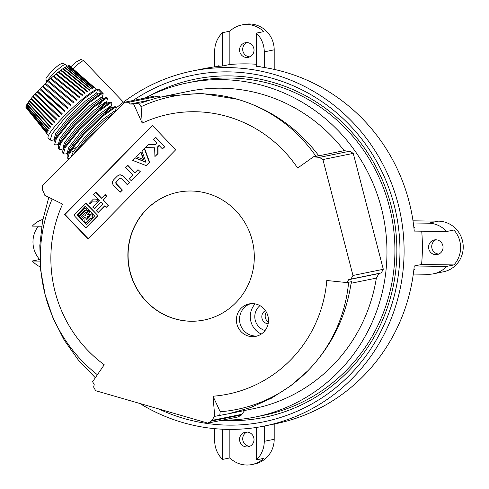 <?xml version="1.0" encoding="UTF-8"?>
<svg xmlns="http://www.w3.org/2000/svg" width="489" height="489" viewBox="0 0 489 489"><rect width="100%" height="100%" fill="white"/><g stroke="black" fill="none" stroke-linecap="round" stroke-linejoin="round"><path stroke-width="0.73" d="M133.063 100.502A176.871 171.242 78.5 0 1 309.237 93.723A176.871 171.242 78.5 0 1 399.965 250.741A176.871 171.242 78.5 0 1 158.693 408.926M221.376 420.357A172.611 167.116 -101.5 0 0 396.879 250.472A172.611 167.116 -101.5 0 0 150.545 95.288M246.908 432.05A7.457 7.219 -101.5 0 0 249.812 446.298M239.561 439.397A7.457 7.219 -101.5 0 0 248.284 446.799A7.457 7.219 -101.5 0 0 254.023 439.587A7.457 7.219 -101.5 0 0 245.301 432.184A7.457 7.219 -101.5 0 0 239.561 439.397M435.937 239.787A7.457 7.219 -101.5 0 0 438.841 254.042M428.59 247.141A7.457 7.219 -101.5 0 0 437.313 254.543A7.457 7.219 -101.5 0 0 443.052 247.33A7.457 7.219 -101.5 0 0 434.33 239.928A7.457 7.219 -101.5 0 0 428.59 247.141M421.714 231.187A181.138 175.368 78.5 0 1 422.392 247.061A181.138 175.368 78.5 0 1 421.573 264.5L414.256 265.992A181.138 175.368 78.5 0 1 413.926 269.194A25.575 24.756 -101.5 0 0 414.8 269.83L413.853 269.818A181.138 175.368 78.5 0 1 413.315 274.066L428.505 274.268A25.575 24.756 -101.5 0 0 433.615 273.785A25.575 24.756 -101.5 0 0 446.604 266.419L453.92 264.922A25.575 24.756 -101.5 0 0 453.92 230.019L446.604 231.517A25.575 24.756 -101.5 0 0 428.505 223.192L413.315 222.996A181.138 175.368 78.5 0 1 413.853 227.257A181.138 175.368 78.5 0 1 413.926 227.88A181.138 175.368 78.5 0 1 414.256 231.095L446.604 231.517M246.908 42.592A7.457 7.219 -101.5 0 0 249.812 56.846M239.561 49.945A7.457 7.219 -101.5 0 0 248.284 57.347A7.457 7.219 -101.5 0 0 254.023 50.135A7.457 7.219 -101.5 0 0 245.301 42.732A7.457 7.219 -101.5 0 0 239.561 49.945M116.468 107.739A181.138 175.368 78.5 0 1 192.287 71.021A181.138 175.368 78.5 0 1 404.097 250.796A181.138 175.368 78.5 0 1 264.702 425.98A181.138 175.368 78.5 0 1 139.805 403.468M264.262 67.5L264.262 51.858A25.575 24.756 -101.5 0 0 256.413 33.111L256.413 66.431A181.138 175.368 78.5 0 1 259.525 66.81A181.138 175.368 78.5 0 1 260.13 66.889A181.138 175.368 78.5 0 1 264.262 67.5A181.138 175.368 78.5 0 1 413.315 222.996M256.413 33.111L263.73 31.614A25.575 24.756 -101.5 0 0 241.682 24.982A25.575 24.756 -101.5 0 0 229.854 31.174L229.854 64.493A181.138 175.368 78.5 0 1 256.413 64.267M229.854 64.493L222.532 65.991L222.532 32.665A25.575 24.756 -101.5 0 0 214.683 51.211L214.683 66.852A181.138 175.368 78.5 0 1 218.815 66.351A181.138 175.368 78.5 0 1 219.42 66.284A181.138 175.368 78.5 0 1 222.532 65.991M192.287 71.021L203.265 68.778A181.138 175.368 78.5 0 1 214.683 66.852M38.338 226.181A25.575 24.756 -101.5 0 0 32.971 241.976A25.575 24.756 -101.5 0 0 39.664 259.512L32.347 261.004A25.575 24.756 -101.5 0 0 40.367 266.994M414.256 265.992L446.604 266.419M214.683 428.651L214.683 440.662A25.575 24.756 -101.5 0 0 222.532 459.409L229.854 457.918A25.575 24.756 -101.5 0 0 251.902 464.55A25.575 24.756 -101.5 0 0 263.73 458.358L256.413 459.856A25.575 24.756 -101.5 0 0 264.262 441.31L264.262 426.072M222.532 429.214L222.532 459.409M42.867 219.378A25.575 24.756 -101.5 0 0 32.347 226.101L41.669 226.224M413.315 274.066A181.138 175.368 78.5 0 1 275.68 423.737L264.702 425.98M274.195 424.042L274.195 439.287A25.575 24.756 78.5 0 1 254.518 464.018L251.902 464.55M413.003 220.832L438.437 221.162A25.575 24.756 78.5 0 1 463.095 244.378A25.575 24.756 78.5 0 1 443.547 271.762L433.615 273.785M413.926 269.194A181.138 175.368 78.5 0 1 413.853 269.818M259.525 66.81A25.575 24.756 -101.5 0 0 260.13 65.917L260.13 66.889M241.682 24.982L244.292 24.45A25.575 24.756 78.5 0 1 274.195 49.829L274.195 69.389M229.854 31.174L222.532 32.665M218.815 66.351L218.815 65.379A25.575 24.756 -101.5 0 0 219.42 66.284M413.853 227.257L414.8 227.269A25.575 24.756 -101.5 0 0 413.926 227.88M256.413 427.459L256.413 459.856M39.945 261.102L32.347 261.004M229.854 429.409L229.854 457.918M421.573 264.5L453.92 264.922M222.403 420.149A170.484 165.05 -101.5 0 0 255.778 416.928A170.484 165.05 -101.5 0 0 380.124 300.454A170.484 165.05 -101.5 0 0 338.565 131.028A170.484 165.05 -101.5 0 0 187.617 82.849A170.484 165.05 -101.5 0 0 145.031 98.057M255.778 416.928L263.724 415.308A170.484 165.05 -101.5 0 0 388.07 298.834A170.484 165.05 -101.5 0 0 346.512 129.402A170.484 165.05 -101.5 0 0 195.563 81.223L187.617 82.849M53.27 105.514L54.554 106.889M45.508 93.711A25.654 3.509 -43.8 0 1 45.08 94.096M51.058 98.747L54.328 102.348M60.52 107.873L57.763 104.835M39.151 123.943L47.17 133.925A33.154 4.535 136.2 0 1 47.121 133.809L26.039 107.604A30.177 4.126 -43.8 0 1 25.948 107.433L47.072 133.234A33.154 4.535 136.2 0 1 47.103 133.045L25.905 107.305A30.177 4.126 -43.8 0 1 25.917 106.749L47.354 132.195A33.154 4.535 136.2 0 1 47.464 131.938L25.96 106.541A30.177 4.126 -43.8 0 1 26.235 105.746L48.014 130.82A33.154 4.535 136.2 0 1 48.197 130.496L26.363 105.471A30.177 4.126 -43.8 0 1 26.895 104.444L49.041 129.139A33.154 4.535 136.2 0 1 49.297 128.754L27.097 104.102A30.177 4.126 -43.8 0 1 27.885 102.867L50.41 127.171A33.154 4.535 136.2 0 1 50.74 126.73L28.166 102.458A30.177 4.126 -43.8 0 1 29.193 101.034L52.115 124.952A33.154 4.535 136.2 0 1 52.506 124.457L29.542 100.569A30.177 4.126 -43.8 0 1 30.795 98.974L54.12 122.513A33.154 4.535 136.2 0 1 54.566 121.981L31.204 98.46A30.177 4.126 -43.8 0 1 32.659 96.718L56.388 119.891A33.154 4.535 136.2 0 1 56.895 119.328L33.136 96.168A30.177 4.126 -43.8 0 1 34.768 94.31L58.894 117.134A33.154 4.535 136.2 0 1 59.444 116.547L35.294 93.729A30.177 4.126 -43.8 0 1 37.085 91.785L61.596 114.279A33.154 4.535 136.2 0 1 62.176 113.68L37.653 91.18A30.177 4.126 -43.8 0 1 39.566 89.175L64.444 111.382A33.154 4.535 136.2 0 1 65.055 110.777L40.171 88.558A30.177 4.126 -43.8 0 1 42.182 86.529L67.403 108.472A33.154 4.535 136.2 0 1 68.026 107.873L42.812 85.911A30.177 4.126 -43.8 0 1 44.89 83.888L70.422 105.606A33.154 4.535 136.2 0 1 71.052 105.025L45.532 83.277A30.177 4.126 -43.8 0 1 47.641 81.296L73.454 102.831A33.154 4.535 136.2 0 1 74.077 102.268L48.289 80.697A30.177 4.126 -43.8 0 1 50.398 78.784L76.449 100.184A33.154 4.535 136.2 0 1 77.06 99.652L51.033 78.216A30.177 4.126 -43.8 0 1 53.112 76.4L79.359 97.708A33.154 4.535 136.2 0 1 79.951 97.219L53.735 75.862A30.177 4.126 -43.8 0 1 55.746 74.175L82.14 95.441A33.154 4.535 136.2 0 1 82.702 95L56.345 73.686A30.177 4.126 -43.8 0 1 58.252 72.158L84.75 93.43A33.154 4.535 136.2 0 1 85.269 93.044L58.814 71.712A30.177 4.126 -43.8 0 1 60.593 70.361L87.152 91.688A33.154 4.535 136.2 0 1 87.617 91.364L61.113 69.982A30.177 4.126 -43.8 0 1 62.739 68.827L89.291 90.257A33.154 4.535 136.2 0 1 89.707 90L63.209 68.509A30.177 4.126 -43.8 0 1 64.646 67.58L91.156 89.157A33.154 4.535 136.2 0 1 91.504 88.967L65.055 67.329A30.177 4.126 -43.8 0 1 66.29 66.632L92.702 88.399A33.154 4.535 136.2 0 1 92.977 88.289L66.632 66.455A30.177 4.126 -43.8 0 1 67.641 65.997L93.906 88.002A33.154 4.535 136.2 0 0 93.906 88.002A33.154 4.535 136.2 0 1 94.114 87.965L67.916 65.899A30.177 4.126 -43.8 0 1 68.546 65.722A30.177 4.126 -43.8 0 1 68.686 65.697L94.756 87.965A33.154 4.535 136.2 0 1 94.884 88.008L68.882 65.673A30.177 4.126 -43.8 0 1 69.395 65.722L96.565 89.414M75.862 71.315L69.517 65.777A30.177 4.126 -43.8 0 1 69.603 65.844L79.297 74.322M115.239 112.012L116.333 107.384L115.789 106.81L114.652 106.779L102.042 115.777L83.02 134.2L69.047 151.59L67.121 155.514L67.213 157.764L69.114 158.674M116.333 107.384L115.202 107.354L102.586 116.351L83.564 134.768L69.597 152.158L67.757 158.332M108.601 118.515L87.403 138.772L78.252 149.377M50.226 140.043L48.185 137.91A35.159 4.811 -43.8 0 1 67.555 112.721A35.159 4.811 -43.8 0 1 97.672 89.065L85.062 98.063L66.039 116.486L52.066 133.876L50.226 140.043L51.657 140.38L54.634 139.652L54.096 139.078L55.715 133.473L68.258 117.739L85.349 101.076L96.669 92.91L97.672 89.065A35.159 4.811 -43.8 0 1 98.949 89.249L103.185 93.668L102.054 93.637L89.444 102.635L70.422 121.058L56.449 138.448L54.609 144.616L56.039 144.952L59.016 144.224L58.478 143.65L60.098 138.045L72.635 122.311L89.731 105.648L101.052 97.476L102.06 97.494L103.155 98.637M97.672 89.065L101.504 93.069L88.894 102.06L69.872 120.483L55.905 137.874L53.973 141.798L54.065 144.047L54.609 144.616M106.474 102.867L107.568 98.24L107.024 97.666L105.887 97.635L93.277 106.633L74.255 125.056L60.288 142.446L58.356 146.37L58.448 148.619L58.992 149.188L60.422 149.524L63.399 148.797M107.568 98.24L106.437 98.21L93.827 107.207L74.805 125.63L60.832 143.02L58.992 149.188M110.703 107.837L111.95 102.812L111.406 102.238L110.269 102.207L97.659 111.205L78.637 129.628L64.664 147.018L62.739 150.942L62.83 153.191L64.805 154.096L67.782 153.369L67.244 152.794L68.863 147.189L81.4 131.455L98.497 114.787L109.817 106.62L110.826 106.633L111.92 107.776M111.95 102.812L110.82 102.782L98.203 111.779L79.181 130.196L65.214 147.592L63.374 153.76M100.013 99.695L101.724 97.36M102.091 98.295L103.185 93.668M102.152 105.783L104.946 102.238M100.71 108.65L106.107 101.932M104.126 113.124L109.328 106.81M105.092 113.222L110.49 106.504M70.465 150.801L75.239 147.66M108.509 117.696L110.917 114.927M110.832 116.248L113.161 113.411M33.386 96.419L32.659 96.718M31.388 98.65L30.795 98.974M62.17 113.686L37.836 91.963L37.085 91.785M35.703 94.12L34.768 94.31M27.201 104.218L26.895 104.444M29.688 100.722L29.193 101.034M28.283 102.586L27.885 102.867M51.033 78.216L50.569 78.925M48.289 80.697L47.855 81.474M56.345 73.686L55.868 74.279M53.735 75.862L53.258 76.516M40.171 88.558L64.695 111.131M45.532 83.277L45.19 84.145M42.812 85.911L42.696 86.901L43.992 88.106M63.209 68.509L62.836 68.906M65.055 67.329L64.744 67.653M58.814 71.712L58.368 72.244M61.113 69.982L60.703 70.447M101.504 93.069L97.763 94.053L96.669 92.91M107.537 103.203L106.443 102.06L105.435 102.048L94.114 110.221L77.017 126.883L64.481 142.617L62.861 148.222L63.399 148.784M69.31 152.965L73.766 150.93M115.49 111.504L114.2 111.192L102.879 119.359L85.783 136.028L73.246 151.761L71.327 156.425M97.763 94.053L86.449 102.219L69.352 118.882L56.81 134.616L53.973 141.798M97.996 106.73L102.91 100.117M106.046 97.592L102.146 98.619L90.832 106.791L73.735 123.454L61.192 139.188L58.356 146.37M110.422 102.164L106.529 103.191L95.214 111.364L78.118 128.026L65.575 143.76L63.87 147.262L63.68 148.754M114.805 106.736L110.911 107.763L99.597 115.93L82.5 132.598L69.958 148.332L67.121 155.514M74.86 152.073L76.718 150.942M114.206 112.812L103.98 120.502L86.883 137.171L73.705 154.004M268.4 322.074A7.029 6.809 78.5 0 1 266.371 312.104M268.131 323.828A7.029 6.809 78.5 0 1 265.429 310.594M265.038 330.552A14.279 13.82 78.5 0 1 255.099 319.598A14.279 13.82 78.5 0 1 259.952 305.625M248.284 304.115A16.559 16.027 -101.5 0 0 236.829 323.779A16.559 16.027 -101.5 0 0 255.747 336.359A16.559 16.027 -101.5 0 0 256.591 336.163A16.559 16.027 -101.5 0 0 268.051 316.499A16.559 16.027 -101.5 0 0 249.127 303.913A16.559 16.027 -101.5 0 0 248.284 304.115M257.3 335.961A16.559 16.027 78.5 0 1 239.867 322.703A16.559 16.027 78.5 0 1 250.716 303.675M174.726 193.014A65.208 63.13 -101.5 0 0 129.603 270.478A65.208 63.13 -101.5 0 0 204.121 320.026A65.208 63.13 -101.5 0 0 207.446 319.25A65.208 63.13 -101.5 0 0 252.568 241.792A65.208 63.13 -101.5 0 0 178.051 192.238A65.208 63.13 -101.5 0 0 174.726 193.014M178.155 192.22A65.208 63.13 -101.5 0 0 174.934 192.972A65.208 63.13 -101.5 0 0 129.799 270.38A65.208 63.13 -101.5 0 0 204.225 320.008M155.71 98.301L140.655 103.075L138.558 103.087L141.107 106.688A145.869 141.223 78.5 0 1 237.471 99.261L201.016 93.356L164.066 96.351L155.71 98.301M148.344 144.506L155.685 144.597L157 143.259L153.338 139.438L155.704 137.293L164.787 146.761L162.421 148.913L159.047 145.398L157.69 146.779L158.008 146.712L158.069 153.595L154.915 156.541L154.646 147.788L145.325 147.58L148.344 144.506L155.753 144.53M159.176 145.526L158.008 146.712M135.08 157.923L146.015 162.299L141.932 151.028L144.322 148.601L149.31 162.385L146.156 165.6L132.733 160.404L135.392 157.855L145.942 162.079M144.322 148.601L144.634 148.534L149.622 162.324L146.156 165.6M127.666 165.539L134.762 172.941L137.984 169.659L140.349 171.737L131.254 180.741L129.2 178.601L132.715 175.025L125.618 167.623L127.977 165.471L134.952 172.745M85.862 202.972L98.038 215.673L85.868 227.801L75.233 216.706C74.206 215.655 74.181 214.622 75.147 213.614L85.862 202.972M93.906 199.066L98.399 199.39L93.674 194.445L96.003 192.324L101.559 198.118M95.691 192.391L101.37 198.314L105.245 194.622L106.853 196.291L103.295 199.915L108.472 205.325L106.137 207.446L104.628 205.881L98.106 212.513L104.75 206.01M101.07 202.171L94.646 208.717L92.727 207.104L99.353 200.368L98.668 199.653L96.431 201.933L98.79 199.781M92.458 201.871L90.092 203.98L89.163 203.406L93.46 199.041M94.224 199.005L98.313 199.298M117.403 175.973L120.08 174.695L123.503 176.119L129.719 182.599L127.354 184.75L121.975 179.133L120.276 178.063L118.931 178.87L116.969 181.119C115.826 182.195 115.826 183.277 116.957 184.377L122.397 190.05L120.349 192.134L113.845 185.747C111.999 183.699 112.018 181.633 113.906 179.536L117.482 175.961M120.422 178.045L119.243 178.809M152.452 125.539L64.988 214.488L88.24 238.742M143.454 159.567L143.766 159.5L141.034 152.195L136.339 156.718L143.454 159.567L140.722 152.262M255.148 303.877A18.851 18.252 -101.5 0 0 261.297 334.042M352.979 275.472L383.303 269.286L381.255 272.911L350.931 279.097L352.979 275.472L322.929 159.555L319.384 157.397L313.791 156.835A161.957 156.798 -101.5 0 0 313.687 156.694L318.73 155.667C297.569 127.898 270.478 109.096 237.471 99.261A145.869 141.223 78.5 0 1 315.888 156.248M313.791 156.835L344.115 150.649A161.957 156.798 -101.5 0 0 189.029 91.26L164.066 96.351M138.558 103.087L133.662 104.084L130.404 104.041L148.754 100.3M124.616 102.225L154.94 96.033L159.029 96.088L128.711 102.274L124.616 102.225L42.519 185.722L42.519 189.934L44.902 195.203A161.957 156.798 -101.5 0 0 44.841 195.368L62.586 204.127A129.102 124.995 -101.5 0 0 104.23 364.77L92.604 381.726L94.23 384.654L93.613 387.031L95.661 390.705L207.807 423.126L211.346 421.066L214.561 416.365A161.957 156.798 -101.5 0 0 214.726 416.341L228.626 413.767L250.594 407.575L271.474 398.18L290.698 385.821L307.856 370.778C331.426 346.463 345.839 317.288 351.102 283.259L351.891 281.591L346.994 282.587L348.62 279.702L378.944 273.516L376.353 278.107L351.102 283.259M229.09 413.676L253.785 408.633A161.957 156.798 -101.5 0 0 376.353 278.107M48.821 197.33L42.549 221.034L39.817 245.594L40.709 270.429L45.177 294.843L53.105 318.29L64.23 340.136L78.454 360.185L95.337 377.746M175.698 149.793L152.323 125.41L64.676 214.555L88.051 238.938L175.698 149.793M133.662 104.084L142.226 123.124A129.102 124.995 -101.5 0 1 297.648 168.051L313.687 156.694M128.711 102.274L130.404 104.041M214.726 416.341L213.021 396.224A129.102 124.995 -101.5 0 0 326.799 280.503L346.994 282.587M350.931 279.097L348.62 279.702M159.029 96.088L160.111 97.213M344.115 150.649L349.042 151.352M319.384 157.397L349.708 151.211L353.254 153.369L322.929 159.555M383.303 269.286L353.254 153.369M381.255 272.911L378.944 273.516M244.641 410.497L241.823 414.299L211.499 420.485M211.346 421.066L241.67 414.88L241.823 414.299M241.67 414.88L238.125 416.94L207.807 423.126M97.403 374.727A145.869 141.223 78.5 0 1 45.177 294.843A145.869 141.223 78.5 0 1 52.158 198.98M219.775 415.308L220.191 411.744L213.021 396.224M348.626 282.257A145.869 141.223 78.5 0 1 307.856 370.778A145.869 141.223 78.5 0 1 220.191 411.744M141.107 106.688L142.226 123.124M64.988 214.488L64.676 214.555M119.768 174.762L123.503 176.119M118.931 178.87L116.657 181.181C115.514 182.256 115.508 183.344 116.645 184.439L122.397 190.05M122.085 190.111L120.031 192.195M116.645 184.439L116.957 184.377M123.191 176.181L129.719 182.599M129.402 182.666L127.354 184.75M96.431 201.933L92.293 201.896L91.474 202.568M91.162 202.635L89.774 204.041M98.106 212.513L96.51 210.845L103.026 204.213L100.948 202.043L94.328 208.779M104.933 194.683L106.541 196.358L102.977 199.977L108.472 205.325M108.155 205.386L106.137 207.446M107.464 204.671L107.782 204.604M107.476 204.665L107.788 204.598M102.977 199.977L103.295 199.915M106.541 196.358L106.853 196.291M85.544 203.039L98.038 215.673M85.361 206.346L77.83 214.011L77.782 215.362L86.431 224.378M77.519 214.072L77.47 215.429L86.241 224.573L94.64 216.022L85.239 206.217L77.83 214.011M77.47 215.429L77.782 215.362M97.727 215.741L85.868 227.801M84.756 210.508L83.876 210.9L78.986 215.869L77.977 214.818L83.442 209.255L84.67 208.412L86.681 209.06L85.123 210.643L84.499 210.49M86.461 212.232L85.532 212.629L80.648 217.599L79.634 216.541L85.104 210.979L86.296 210.148L88.289 210.692L86.681 212.324L86.131 212.195M88.038 213.687L87.439 214.86L90.606 214.017L88.203 216.468L87.085 216.847L86.687 219.689L89.579 216.749L90.104 215.349L91.614 213.815L92.751 215.001L91.932 216.7L92.305 217.483L90.752 219.072L90.306 218.253L85.734 222.905L84.695 221.823L85.227 217.361L82.397 219.427L81.357 218.345L82.892 216.786L85.422 215.411L86.486 213.131L88.747 210.826L89.787 211.908L88.038 213.687L87.757 214.775M78.986 215.869L83.876 210.9M85.074 210.441L84.187 210.832M85.123 210.643L86.681 209.06M85.557 208.552L86.993 208.999M84.67 208.412L85.868 208.491M80.648 217.599L85.532 212.629M86.773 212.171L85.85 212.562M86.681 212.324L88.289 210.692M86.296 210.148L88.601 210.631M89.787 211.908L88.356 213.62M88.747 210.826L90.098 211.841M82.397 219.427L85.22 217.416M85.734 222.905L90.398 218.418M90.752 219.072L92.305 217.483M92.14 215.618L92.458 215.557L92.244 216.633L92.623 217.422M92.751 215.001L92.458 215.557M91.614 213.815L93.063 214.934M87.085 216.847L87.397 216.786L87.048 219.329M88.203 216.468L87.397 216.786M90.606 214.017L88.515 216.407M87.507 214.53L87.818 214.469M137.984 169.659L140.349 171.737M140.037 171.798L131.254 180.741M149.31 162.385L149.622 162.324M155.392 137.354L164.787 146.761M157.69 146.779L157.751 153.656L158.069 153.595M157.751 153.656L154.915 156.541M164.469 146.828L162.421 148.913M70.728 66.828L76.321 61.938L80.3 59.774C80.746 59.334 81.907 59.676 83.784 60.801A12.787 1.748 136.2 0 0 83.319 60.74A12.787 1.748 136.2 0 0 72.953 68.772M264.262 441.31L274.195 439.287M428.505 223.192L438.437 221.162M264.262 51.858L274.195 49.829M47.03 82.231C45.086 77.513 45.416 78.961 51.528 71.461C57.977 65.135 60.013 64.285 60.991 63.833C61.473 63.002 62.971 63.24 65.489 64.536A12.787 1.748 136.2 0 0 53.124 74.022A12.787 1.748 136.2 0 0 46.95 81.932M116.657 181.181L116.969 181.119M87.201 210.276L87.519 210.215M83.423 218.381L83.735 218.32M84.444 217.648L84.756 217.581M91.932 216.7L92.244 216.633M83.784 60.801L123.442 102.177M65.489 64.536L67.109 66.229M42.072 127.586L48.448 135.532M77.562 150.08L76.779 149.267M73.258 145.594L72.396 144.695M63.87 147.262L62.739 150.942"/></g></svg>
